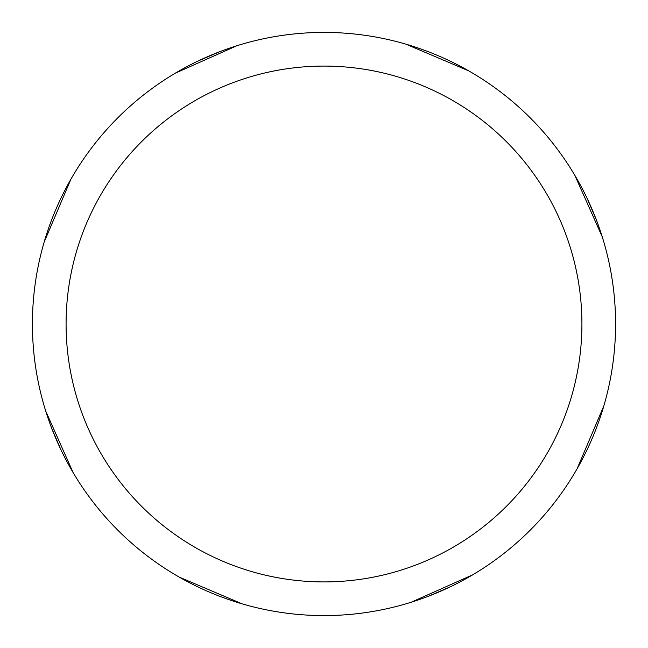 <?xml version="1.0" encoding="UTF-8"?>
<svg xmlns="http://www.w3.org/2000/svg" width="648" height="648" viewBox="0 0 648 648"><rect width="100%" height="100%" fill="white"/><g stroke="black" fill="none" stroke-linecap="round" stroke-linejoin="round"><path stroke-width="0.97" d="M324 32.416A291.584 291.584 0 0 1 615.584 324A291.584 291.584 0 0 1 324 615.584A291.584 291.584 0 0 1 32.416 324A291.584 291.584 0 0 1 324 32.416M324 66.088A257.912 257.912 0 0 1 581.912 324A257.912 257.912 0 0 1 324 581.912A257.912 257.912 0 0 1 66.088 324A257.912 257.912 0 0 1 324 66.088M449.744 587.08L428.296 596.29M405.818 44.129L468.747 70.883M574.817 175.3L602.267 236.901M242.182 603.871L179.253 577.117M73.183 472.7L45.733 411.099M198.256 60.92L219.704 51.71M587.08 198.256L596.29 219.704M603.871 405.818L577.117 468.747M472.7 574.817L411.099 602.267M60.92 449.744L51.71 428.296M44.129 242.182L70.883 179.253M175.3 73.183L236.901 45.733"/></g></svg>
